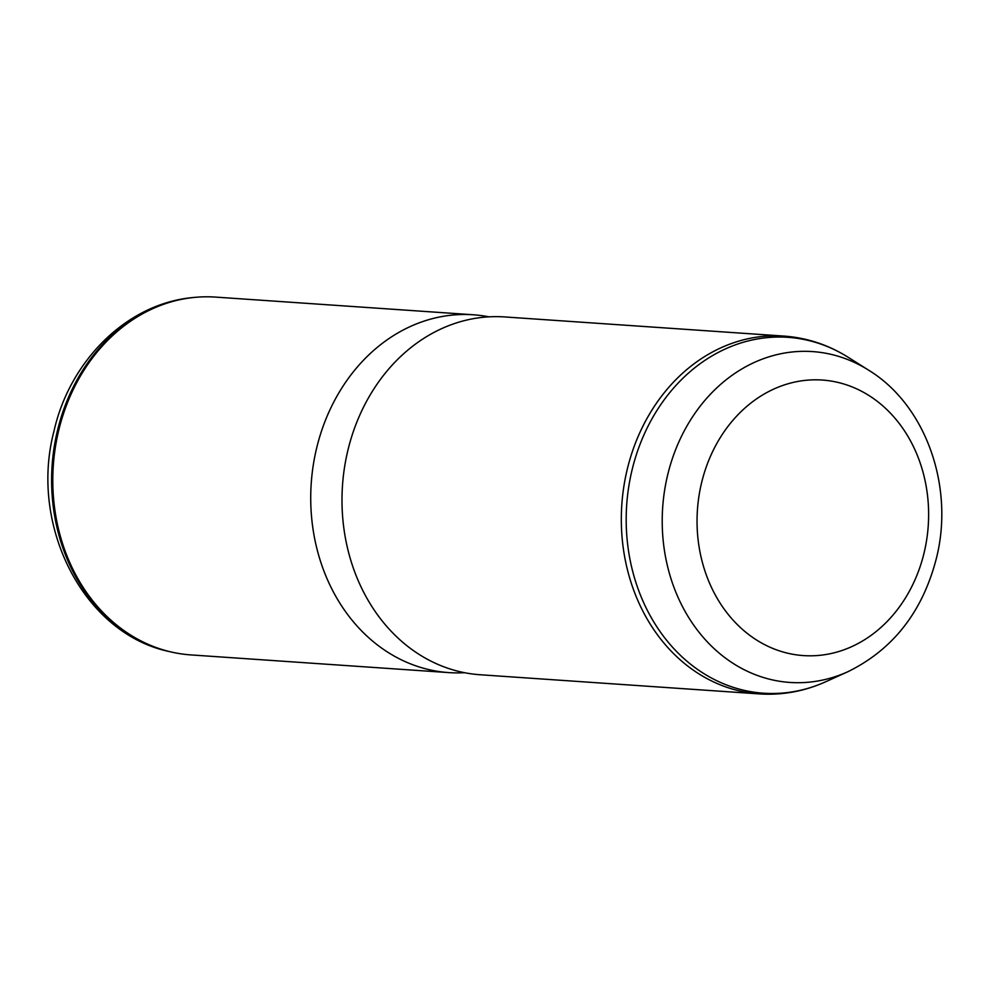 <?xml version="1.0" encoding="UTF-8"?>
<svg xmlns="http://www.w3.org/2000/svg" width="991" height="991" viewBox="0 0 991 991"><rect width="100%" height="100%" fill="white"/><g stroke="black" fill="none" stroke-linecap="round" stroke-linejoin="round"><path stroke-width="1.49" d="M464.556 672.703L463.255 672.765A179.334 150.223 -86.1 0 1 448.824 672.604L190.891 654.915A179.334 150.223 -86.1 0 1 170.886 651.917A179.334 150.223 -86.1 0 1 58.63 430.726A179.334 150.223 -86.1 0 1 195.215 297.337A179.334 150.223 -86.1 0 1 215.431 297.089L473.376 314.779A179.334 150.223 -86.1 0 1 487.683 316.6L488.959 316.835M448.824 672.604A179.334 150.223 -86.1 0 1 316.563 448.415A179.334 150.223 -86.1 0 1 473.376 314.779M480.09 674.747A179.334 150.223 -86.1 0 1 347.829 450.558A179.334 150.223 -86.1 0 1 504.642 316.934L783.968 336.085A179.334 150.223 -86.1 0 0 627.154 469.709A179.334 150.223 -86.1 0 0 759.416 693.911L480.09 674.747M701.541 482.951A138.096 115.687 -86.1 0 1 844.803 384.297A138.096 115.687 -86.1 0 1 924.132 552.693A138.096 115.687 -86.1 0 1 780.858 651.335A138.096 115.687 -86.1 0 1 701.541 482.951M868.55 370.126C926.139 405.245 954.482 486.965 936.396 558.292C922.658 611.67 893.139 649.477 847.862 671.725A165.807 138.901 -86.1 0 1 706.038 640.496A165.807 138.901 -86.1 0 1 667.612 475.16A165.807 138.901 -86.1 0 1 868.55 370.126L848.135 357.268C828.265 344.806 806.885 337.745 783.968 336.085M169.572 651.607C83.306 633.782 29.024 525.503 53.948 431.308C69.246 362.198 125.894 303.209 193.852 297.461A179.111 150.05 93.9 0 0 57.441 430.689A179.111 150.05 93.9 0 0 169.572 651.607L170.886 651.917M847.862 671.725L825.887 681.684A178.355 149.406 -86.1 0 1 673.323 648.077A178.355 149.406 -86.1 0 1 631.998 470.242A178.355 149.406 -86.1 0 1 848.135 357.268M193.852 297.461L195.215 297.337M825.887 681.684C804.506 691.309 782.357 695.385 759.416 693.911"/></g></svg>
